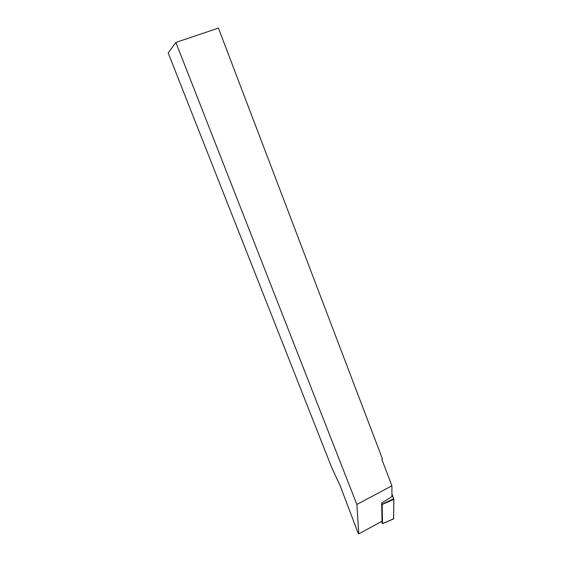 <?xml version="1.0" encoding="UTF-8"?>
<svg xmlns="http://www.w3.org/2000/svg" width="562" height="562" viewBox="0 0 562 562"><rect width="100%" height="100%" fill="white"/><g stroke="black" fill="none" stroke-linecap="round" stroke-linejoin="round"><path stroke-width="0.84" d="M358.753 533.9L382.019 521.241L381.668 503.053L391.918 496.618L391.904 485.8L381.781 459.231L382.427 458.894L218.428 28.1L175.864 42.438L168.186 52.969L331.791 467.717L340.27 485.982L358.099 533.064L358.753 533.9L356.863 504.458L391.904 485.8M356.863 504.458L175.864 42.438M381.493 521.529L382.525 523.644L382.167 504.486L381.668 503.053M393.463 518.831L393.8 507.957C393.372 503.594 395.114 501.571 391.911 493.907L393.814 499.428L393.583 518.895M382.118 504.283L393.66 498.733M382.525 523.644L393.779 518.691M393.814 499.428L382.167 504.486M382.518 523.679L393.758 518.817"/></g></svg>

